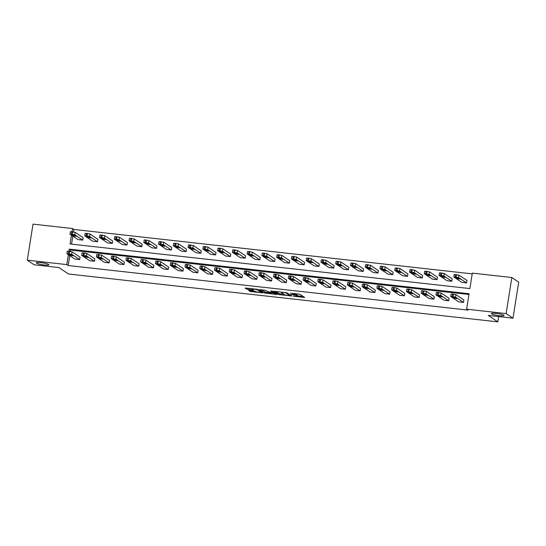 <?xml version="1.0" encoding="UTF-8"?>
<svg xmlns="http://www.w3.org/2000/svg" width="546" height="546" viewBox="0 0 546 546"><rect width="100%" height="100%" fill="white"/><g stroke="black" fill="none" stroke-linecap="round" stroke-linejoin="round"><path stroke-width="0.82" d="M48.614 264.482A6.381 0.935 -171 0 0 41.742 262.742A6.381 0.935 -171 0 0 36.254 262.81A6.381 0.935 -171 0 0 36.5 263.131A6.381 0.935 -171 0 0 43.373 264.871A6.381 0.935 -171 0 0 48.867 264.803A6.381 0.935 -171 0 0 48.614 264.482M503.787 315.24A6.381 0.935 -171 0 0 496.915 313.5A6.381 0.935 -171 0 0 491.427 313.568A6.381 0.935 -171 0 0 491.673 313.889A6.381 0.935 -171 0 0 498.546 315.622A6.381 0.935 -171 0 0 504.033 315.561A6.381 0.935 -171 0 0 503.787 315.24M293.277 296.239L304.648 297.461L299.795 294.205L290.383 293.216A3.133 0.457 -171 0 1 294.219 294.123L294.622 294.396A3.133 0.457 -171 0 1 294.744 294.553A3.133 0.457 -171 0 1 292.513 294.642L290.772 294.553L292.888 294.895A3.133 0.457 -171 0 1 296.724 295.809L297.126 296.075A3.133 0.457 -171 0 1 297.249 296.239A3.133 0.457 -171 0 1 295.017 296.328L293.277 296.239M249.283 290.376L248.587 290.404L249.986 291.366L251.18 291.646L262.838 292.84L257.951 289.537L256.757 289.257L245.796 288.035L245.134 288.111L246.778 289.216L252.668 290.022L253.364 289.994L252.511 289.394A2.621 0.382 -171 0 1 252.409 289.264A2.621 0.382 -171 0 1 254.661 289.237A2.621 0.382 -171 0 1 257.48 289.953L260.674 292.09A2.621 0.382 -171 0 1 260.776 292.226A2.621 0.382 -171 0 1 258.524 292.253A2.621 0.382 -171 0 1 255.705 291.537L249.283 290.376M71.465 235.19L70.072 243.98L469.881 288.568L472.331 273.116L511.841 277.525L518.7 282.132L512.987 318.181L488.247 315.424L497.85 321.867L68.516 273.996L58.907 267.547L34.159 264.79L27.3 260.183L33.013 224.133L72.516 228.535L72.024 231.675M512.987 318.181L506.128 313.581L466.618 309.173L469.069 293.728L69.253 249.147L68.933 251.167M69.752 255.603L68.182 265.513L467.99 310.094L466.618 309.173M68.182 265.513L66.81 264.592L27.3 260.183M278.87 294.587L291.687 296.014L286.841 292.758L273.983 291.284L278.87 294.587L279.026 293.611L283.92 294.308M276.59 294.478L264.428 292.977L259.541 289.673L264.926 290.165L268.093 291.769L272.406 292.403L273.061 292.322L270.987 290.916L272.317 291.093L277.245 294.403L276.59 294.478L276.658 294.014M511.841 277.525L506.128 313.581M497.85 321.867L498.689 316.591M97.509 241.762L97.898 239.325L89.933 233.981L85.121 233.354L84.814 235.886L92.779 241.23L97.509 241.762L89.544 236.418L84.739 235.783M127.034 245.052L127.423 242.615L119.458 237.271L114.646 236.643L114.339 239.182L122.304 244.526L127.034 245.052L119.069 239.708L114.264 239.08M156.559 248.341L156.948 245.905L148.983 240.561L144.171 239.933L143.864 242.472L151.829 247.816L156.559 248.341L148.594 242.997L143.782 242.369M186.084 251.638L186.473 249.201L178.508 243.857L173.696 243.229L173.389 245.761L181.354 251.105L186.084 251.638L178.119 246.294L173.307 245.666M215.609 254.927L215.998 252.491L208.026 247.147L203.221 246.519L202.914 249.058L210.879 254.402L215.609 254.927L207.644 249.583L202.832 248.956M245.134 258.224L245.516 255.787L237.551 250.443L232.746 249.809L232.439 252.348L240.404 257.692L245.134 258.224L237.169 252.88L232.357 252.245M274.658 261.514L275.041 259.077L267.076 253.733L262.271 253.105L261.964 255.644L269.929 260.988L274.658 261.514L266.694 256.17L261.882 255.542M304.183 264.803L304.566 262.367L296.601 257.023L291.796 256.395L291.489 258.934L299.454 264.278L304.183 264.803L296.219 259.459L291.407 258.831M333.708 268.1L334.091 265.663L326.126 260.319L321.321 259.691L321.007 262.223L328.979 267.567L333.708 268.1L325.744 262.756L320.932 262.128M363.233 271.389L363.616 268.953L355.651 263.609L350.846 262.981L350.532 265.52L358.497 270.864L363.233 271.389L355.269 266.045L350.457 265.417M392.758 274.686L393.14 272.249L385.176 266.905L380.371 266.271L380.057 268.809L388.022 274.153L392.758 274.686L384.793 269.335L379.982 268.707M422.283 277.975L422.665 275.539L414.701 270.195L409.889 269.567L409.582 272.106L417.547 277.45L422.283 277.975L414.318 272.631L409.507 272.004M451.808 281.265L452.19 278.829L444.226 273.485L439.414 272.857L439.107 275.396L447.072 280.74L451.808 281.265L443.837 275.921L439.032 275.293M472.208 273.874L73.894 229.456L73.512 231.866M72.836 236.111L71.567 244.151M466.571 282.91L466.953 280.48L458.988 275.136L454.176 274.501L453.869 277.04L461.834 282.384L466.571 282.91L458.599 277.566L453.794 276.938M437.046 279.62L437.428 277.184L429.463 271.84L424.652 271.212L424.344 273.751L432.309 279.095L437.046 279.62L429.081 274.276L424.269 273.648M407.521 276.331L407.903 273.894L399.938 268.55L395.127 267.922L394.819 270.454L402.784 275.798L407.521 276.331L399.556 270.987L394.744 270.359M377.996 273.034L378.378 270.598L370.413 265.254L365.608 264.626L365.294 267.165L373.259 272.509L377.996 273.034L370.031 267.69L365.219 267.062M348.471 269.744L348.853 267.308L340.888 261.964L336.083 261.336L335.77 263.875L343.734 269.219L348.471 269.744L340.506 264.4L335.694 263.773M318.946 266.455L319.328 264.018L311.363 258.674L306.559 258.04L306.245 260.579L314.216 265.922L318.946 266.455L310.981 261.111L306.17 260.476M289.421 263.158L289.803 260.722L281.838 255.378L277.034 254.75L276.726 257.289L284.691 262.633L289.421 263.158L281.456 257.814L276.645 257.186M259.896 259.869L260.278 257.432L252.313 252.088L247.509 251.46L247.201 253.992L255.166 259.336L259.896 259.869L251.931 254.525L247.12 253.897M230.371 256.572L230.76 254.136L222.788 248.792L217.984 248.164L217.677 250.703L225.641 256.047L230.371 256.572L222.406 251.228L217.595 250.6M200.846 253.283L201.235 250.846L193.27 245.502L188.459 244.874L188.152 247.413L196.116 252.757L200.846 253.283L192.881 247.939L188.07 247.311M171.321 249.993L171.71 247.556L163.745 242.212L158.934 241.585L158.627 244.117L166.591 249.461L171.321 249.993L163.356 244.649L158.545 244.014M141.796 246.696L142.185 244.26L134.22 238.916L129.409 238.288L129.102 240.827L137.066 246.171L141.796 246.696L133.831 241.352L129.02 240.725M112.271 243.407L112.66 240.97L104.696 235.626L99.884 234.998L99.577 237.53L107.542 242.874L112.271 243.407L104.306 238.063L99.502 237.435M82.746 240.11L83.135 237.674L75.171 232.33L70.359 231.702L70.052 234.241L78.017 239.585L82.746 240.11L74.782 234.766L69.977 234.138M73.894 229.456L72.516 228.535M68.38 254.682L66.81 264.592M468.946 294.485L70.625 250.068L70.42 251.351M70.625 250.068L69.253 249.147M66.885 253.631L67.274 251.194L72.079 251.822L80.05 257.166L79.661 259.603L74.932 259.077L66.967 253.733L71.697 254.259L79.661 259.603M81.647 255.275L82.037 252.839L86.841 253.467L94.806 258.811L94.424 261.247L89.694 260.722L81.729 255.378L86.459 255.903L94.424 261.247M96.41 256.92L96.799 254.484L101.604 255.112L109.569 260.456L109.186 262.892L104.457 262.367L96.492 257.023L101.222 257.548L109.186 262.892M111.172 258.565L111.561 256.135L116.366 256.763L124.331 262.107L123.949 264.544L119.219 264.011L111.254 258.668L115.984 259.2L123.949 264.544M125.935 260.217L126.324 257.78L131.129 258.408L139.094 263.752L138.711 266.189L133.982 265.656L126.017 260.312L130.747 260.845L138.711 266.189M140.697 261.862L141.086 259.425L145.891 260.053L153.856 265.397L153.474 267.833L148.744 267.308L140.779 261.964L145.509 262.49L153.474 267.833M155.46 263.506L155.849 261.07L160.654 261.698L168.618 267.042L168.236 269.478L163.507 268.953L155.542 263.609L160.271 264.134L168.236 269.478M170.222 265.151L170.611 262.715L175.416 263.343L183.381 268.687L182.999 271.123L178.269 270.598L170.297 265.254L175.034 265.779L182.999 271.123M184.985 266.796L185.374 264.36L190.179 264.994L198.143 270.338L197.761 272.775L193.025 272.242L185.06 266.898L189.796 267.431L197.761 272.775M199.747 268.448L200.136 266.011L204.941 266.639L212.906 271.983L212.524 274.42L207.787 273.887L199.822 268.543L204.559 269.076L212.524 274.42M214.51 270.093L214.899 267.656L219.704 268.284L227.668 273.628L227.286 276.064L222.55 275.539L214.585 270.195L219.321 270.72L227.286 276.064M229.272 271.737L229.661 269.301L234.466 269.929L242.431 275.273L242.049 277.709L237.312 277.184L229.347 271.84L234.084 272.365L242.049 277.709M244.035 273.382L244.424 270.946L249.229 271.574L257.193 276.918L256.811 279.354L252.075 278.829L244.11 273.485L248.846 274.01L256.811 279.354M258.797 275.027L259.179 272.59L263.991 273.225L271.956 278.569L271.574 281.006L266.837 280.473L258.872 275.129L263.609 275.662L271.574 281.006M273.56 276.679L273.942 274.242L278.753 274.87L286.718 280.214L286.336 282.651L281.6 282.118L273.635 276.774L278.371 277.307L286.336 282.651M288.322 278.324L288.704 275.887L293.516 276.515L301.481 281.859L301.099 284.295L296.362 283.77L288.397 278.426L293.127 278.951L301.099 284.295M303.085 279.968L303.467 277.532L308.278 278.16L316.243 283.504L315.861 285.94L311.124 285.415L303.16 280.071L307.889 280.596L315.861 285.94M317.847 281.613L318.229 279.177L323.041 279.805L331.006 285.149L330.617 287.585L325.887 287.06L317.922 281.716L322.652 282.241L330.617 287.585M332.61 283.258L332.992 280.821L337.803 281.456L345.768 286.8L345.379 289.237L340.649 288.704L332.685 283.36L337.414 283.886L345.379 289.237M347.372 284.91L347.754 282.473L352.566 283.101L360.531 288.445L360.142 290.882L355.412 290.349L347.447 285.005L352.177 285.538L360.142 290.882M362.135 286.554L362.517 284.118L367.328 284.746L375.293 290.09L374.904 292.526L370.174 292.001L362.21 286.657L366.939 287.182L374.904 292.526M376.897 288.199L377.279 285.763L382.091 286.391L390.056 291.735L389.667 294.171L384.937 293.646L376.972 288.302L381.702 288.827L389.667 294.171M391.659 289.844L392.042 287.408L396.853 288.035L404.818 293.379L404.429 295.816L399.699 295.29L391.735 289.946L396.464 290.472L404.429 295.816M406.422 291.489L406.804 289.052L411.616 289.687L419.581 295.031L419.192 297.461L414.462 296.935L406.497 291.591L411.227 292.117L419.192 297.461M421.184 293.141L421.567 290.704L426.378 291.332L434.343 296.676L433.954 299.112L429.224 298.58L421.259 293.236L425.989 293.768L433.954 299.112M435.947 294.785L436.329 292.349L441.141 292.977L449.105 298.321L448.716 300.757L443.987 300.232L436.022 294.888L440.752 295.413L448.716 300.757M450.709 296.43L451.092 293.994L455.903 294.622L463.868 299.966L463.479 302.402L458.749 301.877L450.784 296.533L455.514 297.058L463.479 302.402M297.249 296.239L297.406 295.263A3.133 0.457 -171 0 0 297.283 295.106L297.126 296.075M294.799 294.198A3.133 0.457 -171 0 1 296.881 294.833L297.283 295.106M294.744 294.553L294.901 293.584A3.133 0.457 -171 0 0 294.874 293.509M297.317 295.802L303.146 296.451M275.682 291.366L279.026 293.611M289.633 295.727L285.838 292.813L283.654 292.465A3.133 0.457 -171 0 0 281.422 292.554A3.133 0.457 -171 0 0 281.538 292.711L284.452 294.663A3.133 0.457 -171 0 0 288.281 295.577L289.633 295.727M275.744 293.393L275.28 293.345M269.471 292.697L265.779 292.287L265.629 293.257M261.234 289.755L265.779 292.287M270.134 293.141A2.621 0.382 -171 0 0 272.952 293.85A2.621 0.382 -171 0 0 275.204 293.83A2.621 0.382 -171 0 0 275.102 293.693L273.976 292.943L269.669 292.308L268.973 292.335L270.134 293.141M273.253 291.721L273.102 292.376M246.792 288.145L252.45 289.005M250.423 290.499L254.886 291.073M260.851 291.735L261.302 291.782M455.712 277.798L457.029 278.685L460.121 279.102L458.736 278.139L455.733 277.661M452.62 297.29L455.651 297.625L457.029 298.594L453.944 298.171L452.648 297.154M440.95 276.153L442.267 277.04L445.359 277.457L443.973 276.488L440.97 276.017M426.187 274.508L427.504 275.389L430.596 275.812L429.217 274.843L426.208 274.372M437.865 295.645L440.888 295.98L442.267 296.942L439.182 296.526L437.885 295.502M423.102 293.994L426.126 294.335L427.504 295.297L424.419 294.881L423.123 293.857M411.425 272.863L412.742 273.744L415.834 274.16L414.455 273.198L411.445 272.72M408.34 292.349L411.363 292.69L412.742 293.652L409.657 293.236L408.36 292.212M396.662 271.212L397.979 272.099L401.071 272.515L399.692 271.553L396.683 271.075M393.577 290.704L396.601 291.038L397.979 292.008L394.894 291.591L393.598 290.568M381.9 269.567L383.217 270.454L386.309 270.871L384.93 269.908L381.92 269.431M378.815 289.059L381.838 289.394L383.217 290.363L380.132 289.94L378.835 288.923M367.137 267.922L368.454 268.809L371.546 269.226L370.168 268.263L367.158 267.786M364.052 287.414L367.076 287.749L368.454 288.711L365.37 288.295L364.073 287.271M352.375 266.277L353.692 267.158L356.784 267.581L355.405 266.612L352.395 266.141M349.29 285.763L352.313 286.104L353.692 287.066L350.607 286.65L349.31 285.626M337.612 264.633L338.93 265.513L342.021 265.929L340.643 264.967L337.633 264.489M334.527 284.118L337.551 284.459L338.936 285.421L335.845 285.005L334.548 283.981M322.85 262.981L324.167 263.868L327.259 264.284L325.88 263.322L322.87 262.844M308.087 261.336L309.405 262.223L312.496 262.64L311.118 261.677L308.108 261.2M293.325 259.691L294.642 260.579L297.734 260.995L296.355 260.032L293.345 259.555M278.562 258.046L279.88 258.927L282.971 259.35L281.593 258.381L278.583 257.91M263.8 256.402L265.117 257.282L268.209 257.698L266.83 256.736L263.82 256.258M249.037 254.75L250.355 255.637L253.446 256.054L252.068 255.091L249.058 254.613M234.275 253.105L235.592 253.992L238.684 254.409L237.305 253.446L234.295 252.969M219.512 251.46L220.83 252.348L223.921 252.764L222.543 251.802L219.533 251.324M204.75 249.815L206.067 250.696L209.159 251.119L207.78 250.15L204.77 249.679M189.988 248.171L191.305 249.051L194.396 249.474L193.018 248.505L190.008 248.027M319.765 282.473L322.788 282.814L324.174 283.777L321.082 283.36L319.785 282.337M305.002 280.828L308.026 281.163L309.411 282.132L306.32 281.709L305.023 280.692M290.24 279.183L293.263 279.518L294.649 280.48L291.557 280.064L290.26 279.04M275.477 277.532L278.508 277.873L279.886 278.835L276.795 278.419L275.498 277.395M260.715 275.887L263.745 276.228L265.124 277.191L262.032 276.774L260.735 275.75M245.953 274.242L248.983 274.583L250.361 275.546L247.27 275.129L245.973 274.106M231.19 272.597L234.22 272.932L235.599 273.901L232.507 273.478L231.211 272.461M216.428 270.952L219.458 271.287L220.837 272.249L217.745 271.833L216.448 270.809M201.665 269.301L204.695 269.642L206.074 270.604L202.982 270.188L201.686 269.164M186.903 267.656L189.933 267.997L191.312 268.96L188.22 268.543L186.923 267.52M175.225 246.519L176.542 247.406L179.634 247.823L178.255 246.86L175.252 246.382M172.14 266.011L175.17 266.352L176.549 267.315L173.457 266.898L172.161 265.875M160.463 244.874L161.78 245.761L164.872 246.178L163.493 245.215L160.49 244.738M157.378 264.366L160.408 264.701L161.787 265.67L158.695 265.247L157.398 264.23M145.7 243.229L147.017 244.117L150.109 244.533L148.73 243.571L145.727 243.093M142.615 262.722L145.645 263.056L147.024 264.025L143.932 263.602L142.636 262.578M130.938 241.585L132.255 242.465L135.347 242.888L133.968 241.919L130.965 241.448M127.853 261.07L130.883 261.411L132.262 262.373L129.17 261.957L127.873 260.933M116.175 239.94L117.492 240.82L120.584 241.243L119.205 240.274L116.202 239.796M113.09 259.425L116.121 259.766L117.499 260.729L114.407 260.312L113.111 259.289M101.413 238.295L102.73 239.175L105.822 239.592L104.443 238.629L101.44 238.152M98.328 257.78L101.358 258.121L102.737 259.084L99.645 258.668L98.348 257.644M86.65 236.643L87.974 237.53L91.059 237.947L89.681 236.984L86.677 236.507M83.565 256.135L86.596 256.47L87.974 257.439L84.883 257.016L83.586 255.999M71.895 234.998L73.212 235.886L76.297 236.302L74.918 235.34L71.915 234.862M68.803 254.491L71.833 254.825L73.212 255.794L70.12 255.371L68.823 254.347M296.881 294.833L296.724 295.809M294.765 293.495L294.622 294.396M294.328 293.448L294.219 294.123M304.061 297.065L303.986 297.536M291.107 295.625L291.032 296.089M280.221 293.898L280.071 294.867M290.199 295.011L290.09 295.673M264.585 292.001L264.428 292.977M273.164 291.666L273.061 292.322M275.211 293.038L275.102 293.693M274.085 292.281L273.976 292.943M260.776 291.434L260.674 292.09M257.569 289.4L257.48 289.953M252.743 289.551L252.668 290.022M248.13 288.52L247.98 289.496M246.935 288.24L246.778 289.216M262.216 292.403L262.141 292.868M251.337 290.677L251.18 291.646M250.129 290.465L249.986 291.366M458.599 277.566L458.988 275.136M456.163 276.993L456.545 274.556M455.214 276.883L455.603 274.447M457.179 277.723L457.029 278.685M455.903 294.622L455.514 297.058M452.511 293.939L452.129 296.376M453.46 294.041L453.071 296.478M453.944 298.171L454.095 297.215M443.837 275.921L444.226 273.485M441.4 275.341L441.782 272.904M440.451 275.239L440.84 272.802M442.417 276.078L442.267 277.04M429.081 274.276L429.463 271.84M426.638 273.696L427.02 271.26M425.689 273.594L426.078 271.157M427.654 274.433L427.504 275.389M441.141 292.977L440.752 295.413M437.749 292.294L437.366 294.731M438.697 292.397L438.308 294.833M439.182 296.526L439.332 295.57M426.378 291.332L425.989 293.768M422.986 290.643L422.604 293.079M423.935 290.752L423.546 293.188M424.419 294.881L424.57 293.925M414.318 272.631L414.701 270.195M411.875 272.051L412.257 269.615M410.926 271.949L411.315 269.512M412.892 272.788L412.742 273.744M411.616 289.687L411.227 292.117M408.224 288.998L407.842 291.434M409.172 289.107L408.79 291.544M409.657 293.236L409.807 292.274M399.556 270.987L399.938 268.55M397.113 270.406L397.495 267.97M396.164 270.297L396.553 267.861M398.13 271.144L397.979 272.099M396.853 288.035L396.464 290.472M393.461 287.353L393.079 289.79M394.41 287.455L394.028 289.892M394.894 291.591L395.045 290.629M384.793 269.335L385.176 266.905M382.35 268.762L382.732 266.325M381.401 268.652L381.791 266.216M383.367 269.492L383.217 270.454M382.091 286.391L381.702 288.827M378.699 285.708L378.317 288.145M379.647 285.811L379.265 288.247M380.132 289.94L380.282 288.984M370.031 267.69L370.413 265.254M367.588 267.11L367.97 264.673M366.639 267.008L367.028 264.571M368.605 267.847L368.454 268.809M367.328 284.746L366.939 287.182M363.936 284.063L363.554 286.5M364.885 284.166L364.503 286.602M365.37 288.295L365.52 287.339M355.269 266.045L355.651 263.609M352.825 265.465L353.207 263.029M351.877 265.363L352.266 262.926M353.842 266.202L353.692 267.158M352.566 283.101L352.177 285.538M349.181 282.412L348.792 284.848M350.123 282.521L349.74 284.957M350.607 286.65L350.757 285.695M340.506 264.4L340.888 261.964M338.063 263.82L338.445 261.384M337.114 263.718L337.503 261.281M339.08 264.557L338.93 265.513M337.803 281.456L337.414 283.886M334.418 280.767L334.029 283.203M335.36 280.876L334.978 283.313M335.845 285.005L335.995 284.043M325.744 262.756L326.126 260.319M323.3 262.176L323.689 259.739M322.352 262.066L322.741 259.63M324.317 262.913L324.167 263.868M310.981 261.111L311.363 258.674M308.538 260.531L308.927 258.094M307.589 260.422L307.978 257.985M309.555 261.261L309.405 262.223M296.219 259.459L296.601 257.023M293.775 258.879L294.164 256.443M292.827 258.777L293.216 256.34M294.792 259.616L294.642 260.579M281.456 257.814L281.838 255.378M279.013 257.234L279.402 254.798M278.064 257.132L278.453 254.695M280.03 257.971L279.88 258.927M266.694 256.17L267.076 253.733M264.25 255.589L264.639 253.153M263.302 255.487L263.691 253.051M265.267 256.327L265.117 257.282M251.931 254.525L252.313 252.088M249.488 253.945L249.877 251.508M248.539 253.835L248.928 251.399M250.505 254.682L250.355 255.637M237.169 252.88L237.551 250.443M234.725 252.3L235.114 249.863M233.784 252.191L234.166 249.754M235.742 253.03L235.592 253.992M222.406 251.228L222.788 248.792M219.963 250.648L220.352 248.218M219.021 250.546L219.403 248.109M220.98 251.385L220.83 252.348M207.644 249.583L208.026 247.147M205.2 249.003L205.589 246.567M204.259 248.901L204.641 246.464M206.224 249.74L206.067 250.696M192.881 247.939L193.27 245.502M190.438 247.358L190.827 244.922M189.496 247.256L189.878 244.82M191.462 248.096L191.305 249.051M323.041 279.805L322.652 282.241M319.656 279.122L319.267 281.559M320.598 279.224L320.215 281.661M321.082 283.36L321.232 282.398M308.278 278.16L307.889 280.596M304.893 277.477L304.504 279.914M305.835 277.58L305.453 280.016M306.32 281.709L306.47 280.753M293.516 276.515L293.127 278.951M290.131 275.832L289.742 278.269M291.073 275.935L290.69 278.371M291.557 280.064L291.707 279.108M278.753 274.87L278.371 277.307M275.368 274.181L274.979 276.617M276.31 274.29L275.928 276.726M276.795 278.419L276.945 277.464M263.991 273.225L263.609 275.662M260.606 272.536L260.217 274.972M261.548 272.645L261.165 275.082M262.032 276.774L262.182 275.812M249.229 271.574L248.846 274.01M245.843 270.891L245.454 273.328M246.785 270.993L246.403 273.43M247.27 275.129L247.42 274.167M234.466 269.929L234.084 272.365M231.081 269.246L230.692 271.683M232.023 269.349L231.64 271.785M232.507 273.478L232.657 272.522M219.704 268.284L219.321 270.72M216.318 267.601L215.929 270.038M217.26 267.704L216.878 270.14M217.745 271.833L217.895 270.877M204.941 266.639L204.559 269.076M201.556 265.95L201.167 268.386M202.498 266.059L202.116 268.495M202.982 270.188L203.132 269.233M190.179 264.994L189.796 267.431M186.793 264.305L186.404 266.741M187.742 264.414L187.353 266.851M188.22 268.543L188.37 267.581M178.119 246.294L178.508 243.857M175.675 245.714L176.065 243.277M174.734 245.604L175.116 243.168M176.699 246.451L176.542 247.406M175.416 263.343L175.034 265.779M172.031 262.66L171.642 265.097M172.98 262.769L172.591 265.199M173.457 266.898L173.608 265.936M163.356 244.649L163.745 242.212M160.913 244.069L161.302 241.632M159.971 243.96L160.353 241.523M161.937 244.799L161.78 245.761M160.654 261.698L160.271 264.134M157.268 261.015L156.879 263.452M158.217 261.118L157.828 263.554M158.695 265.247L158.845 264.291M148.594 242.997L148.983 240.561M146.151 242.417L146.54 239.987M145.209 242.315L145.591 239.878M147.174 243.154L147.017 244.117M145.891 260.053L145.509 262.49M142.506 259.37L142.117 261.807M143.455 259.473L143.066 261.909M143.932 263.602L144.083 262.646M133.831 241.352L134.22 238.916M131.388 240.772L131.777 238.336M130.446 240.67L130.828 238.233M132.412 241.509L132.255 242.465M131.129 258.408L130.747 260.845M127.744 257.719L127.355 260.155M128.692 257.828L128.303 260.265M129.17 261.957L129.32 261.002M119.069 239.708L119.458 237.271M116.626 239.128L117.015 236.691M115.684 239.025L116.066 236.589M117.649 239.865L117.492 240.82M116.366 256.763L115.984 259.2M112.981 256.074L112.592 258.511M113.93 256.183L113.541 258.62M114.407 260.312L114.558 259.35M104.306 238.063L104.696 235.626M101.863 237.483L102.252 235.046M100.921 237.374L101.303 234.937M102.887 238.22L102.73 239.175M101.604 255.112L101.222 257.548M98.219 254.429L97.83 256.866M99.167 254.538L98.778 256.968M99.645 258.668L99.795 257.705M89.544 236.418L89.933 233.981M87.101 235.838L87.49 233.401M86.159 235.729L86.541 233.292M88.124 236.568L87.974 237.53M86.841 253.467L86.459 255.903M83.456 252.784L83.074 255.221M84.405 252.887L84.016 255.323M84.883 257.016L85.033 256.06M74.782 234.766L75.171 232.33M72.338 234.186L72.727 231.757M71.396 234.084L71.779 231.647M73.362 234.923L73.212 235.886M72.079 251.822L71.697 254.259M68.694 251.14L68.311 253.576M69.642 251.242L69.253 253.678M70.12 255.371L70.277 254.416M290.226 295.031L290.117 295.707M281.504 292.014L281.422 292.554M275.32 293.113L275.204 293.83M260.886 291.509L260.776 292.226M252.484 288.779L252.409 289.264"/></g></svg>
